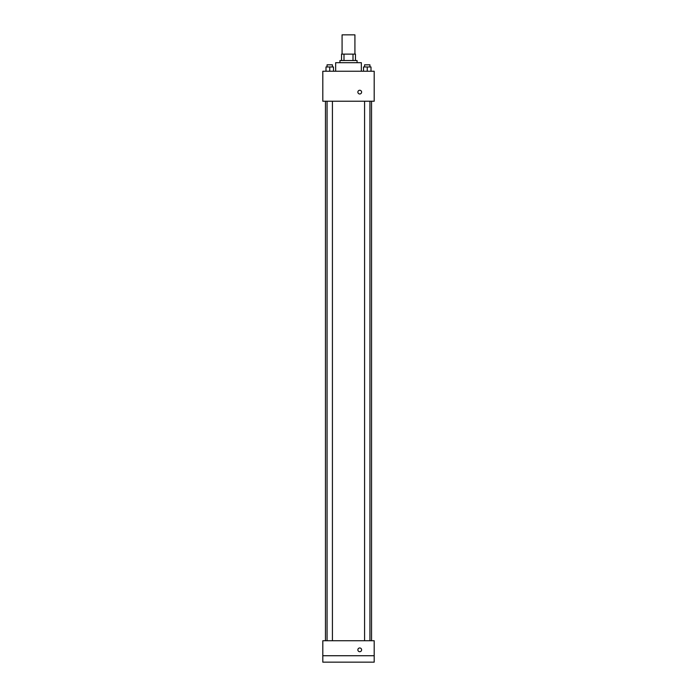 <?xml version="1.0" encoding="UTF-8"?>
<svg xmlns="http://www.w3.org/2000/svg" width="697" height="697" viewBox="0 0 697 697"><rect width="100%" height="100%" fill="white"/><g stroke="black" fill="none" stroke-linecap="round" stroke-linejoin="round"><path stroke-width="1.05" d="M354.921 54.122L354.921 34.85L342.079 34.85L342.079 54.122M343.996 60.543L343.996 54.122L341.539 54.122L341.539 60.543L341.539 54.122M343.996 54.122L355.461 54.122L355.461 60.543M353.004 60.543L353.004 54.122M339.936 62.686L339.936 60.543L357.064 60.543L357.064 62.686M361.342 71.242L361.342 62.686L335.658 62.686L335.658 71.242M322.807 71.242L374.193 71.242L374.193 101.222L322.807 101.222L322.807 71.242M359.739 93.99A1.873 1.873 0 0 1 358.119 91.185A1.873 1.873 0 0 1 361.36 91.185A1.873 1.873 0 0 1 359.739 93.99M322.807 640.743L374.193 640.743L374.193 662.15L322.807 662.15L322.807 640.743M359.739 651.712A1.873 1.873 0 0 1 358.119 648.898A1.873 1.873 0 0 1 361.36 648.898A1.873 1.873 0 0 1 359.739 651.712M322.807 655.729L374.193 655.729M363.512 71.242L363.512 66.964L371.004 66.964L371.004 71.242L371.004 66.964M367.258 71.242L367.258 66.964M369.933 66.964L369.933 64.821L364.575 64.821L364.575 66.964M325.996 71.242L325.996 66.964L333.488 66.964L333.488 71.242L333.488 66.964M329.742 71.242L329.742 66.964M332.425 66.964L332.425 64.821L327.067 64.821L327.067 66.964M371.536 640.743L371.536 101.222M325.464 640.743L325.464 101.222M364.575 101.222L364.575 640.743M369.933 101.222L369.933 640.743M332.425 640.743L332.425 101.222M327.067 640.743L327.067 101.222"/></g></svg>
